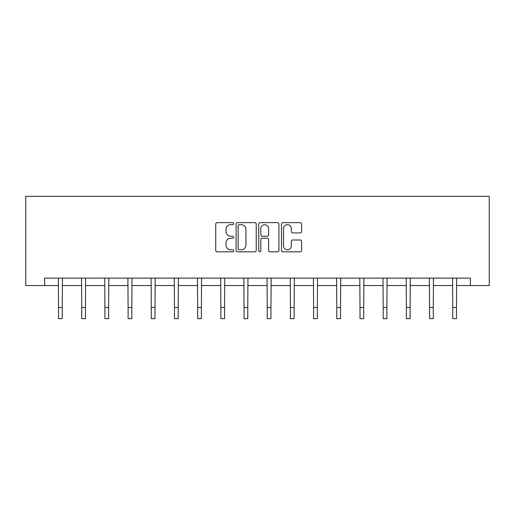 <?xml version="1.0" encoding="UTF-8"?>
<svg xmlns="http://www.w3.org/2000/svg" width="515" height="515" viewBox="0 0 515 515"><rect width="100%" height="100%" fill="white"/><g stroke="black" fill="none" stroke-linecap="round" stroke-linejoin="round"><path stroke-width="0.77" d="M233.713 223.658A1.024 1.024 0 0 0 232.696 222.641L217.188 222.641A1.461 1.461 0 0 0 215.734 224.096L215.734 250.361A1.461 1.461 0 0 0 217.188 251.822L232.696 251.822A1.024 1.024 0 0 0 233.713 250.799A1.024 1.024 0 0 0 232.696 249.781L230.688 249.781A4.667 4.667 0 0 1 226.021 245.108L226.021 242.919A4.667 4.667 0 0 1 230.688 238.252L232.696 238.252A1.024 1.024 0 0 0 233.713 237.228A1.024 1.024 0 0 0 232.696 236.211L230.688 236.211A4.667 4.667 0 0 1 226.021 231.538L226.021 229.349A4.667 4.667 0 0 1 230.688 224.682L232.696 224.682A1.024 1.024 0 0 0 233.713 223.658M300.142 232.928A1.461 1.461 0 0 0 301.603 231.467L301.603 224.096A1.461 1.461 0 0 0 300.142 222.641L282.928 222.641A1.461 1.461 0 0 0 281.467 224.096L281.467 250.361A1.461 1.461 0 0 0 282.928 251.822L300.142 251.822A1.461 1.461 0 0 0 301.603 250.361L301.603 241.464A1.461 1.461 0 0 0 300.142 240.003L292.778 240.003A1.461 1.461 0 0 0 291.316 241.464L291.316 245.874A3.901 3.901 0 0 1 287.415 249.781A3.901 3.901 0 0 1 283.507 245.874L283.507 228.583A3.901 3.901 0 0 1 287.415 224.682A3.901 3.901 0 0 1 291.316 228.583L291.316 231.467A1.461 1.461 0 0 0 292.778 232.928L300.142 232.928M44.631 285.542L44.631 278.113L470.369 278.113L470.369 285.542L489.25 285.542L489.25 196.35L25.75 196.35L25.75 285.542L58.53 285.542M256.225 224.096A1.461 1.461 0 0 0 254.764 222.641L237.544 222.641A1.461 1.461 0 0 0 236.089 224.096L236.089 250.361A1.461 1.461 0 0 0 237.544 251.822L254.764 251.822A1.461 1.461 0 0 0 256.225 250.361L256.225 224.096M260.236 222.641L277.456 222.641A1.461 1.461 0 0 1 278.911 224.096L278.911 250.361A1.461 1.461 0 0 1 277.456 251.822L270.085 251.822A1.461 1.461 0 0 1 268.624 250.361L268.624 239.713A1.461 1.461 0 0 0 267.169 238.252L262.277 238.252A1.461 1.461 0 0 0 260.822 239.713L260.822 250.799A1.024 1.024 0 0 1 259.798 251.822A1.024 1.024 0 0 1 258.775 250.799L258.775 224.096A1.461 1.461 0 0 1 260.236 222.641M62.244 285.542L81.718 285.542M85.432 285.542L104.906 285.542M108.626 285.542L128.1 285.542M131.814 285.542L151.288 285.542M155.002 285.542L174.476 285.542M178.196 285.542L197.67 285.542M201.384 285.542L220.858 285.542M224.572 285.542L244.046 285.542M247.76 285.542L267.24 285.542M270.954 285.542L290.428 285.542M294.142 285.542L313.616 285.542M317.33 285.542L336.804 285.542M340.524 285.542L359.998 285.542M363.712 285.542L383.186 285.542M386.9 285.542L406.374 285.542M410.094 285.542L429.568 285.542M433.282 285.542L452.756 285.542M456.47 285.542L470.369 285.542M239.153 224.682A1.024 1.024 0 0 0 238.13 225.705L238.13 248.758A1.024 1.024 0 0 0 239.153 249.781L241.265 249.781A4.667 4.667 0 0 0 245.938 245.108L245.938 229.349A4.667 4.667 0 0 0 241.265 224.682L239.153 224.682M268.624 228.66A3.901 3.901 0 0 0 264.723 224.752A3.901 3.901 0 0 0 260.822 228.66L260.822 234.75A1.461 1.461 0 0 0 262.277 236.211L267.169 236.211A1.461 1.461 0 0 0 268.624 234.75L268.624 228.66M58.337 278.113L58.53 307.5L62.244 307.5L62.431 278.113M58.53 307.5L58.53 318.65L62.244 318.65L62.244 307.5M81.531 278.113L81.718 307.5L85.432 307.5L85.625 278.113M81.718 307.5L81.718 318.65L85.432 318.65L85.432 307.5M104.719 278.113L104.906 307.5L108.626 307.5L108.813 278.113M104.906 307.5L104.906 318.65L108.626 318.65L108.626 307.5M127.907 278.113L128.1 307.5L131.814 307.5L132.001 278.113M128.1 307.5L128.1 318.65L131.814 318.65L131.814 307.5M151.101 278.113L151.288 307.5L155.002 307.5L155.195 278.113M151.288 307.5L151.288 318.65L155.002 318.65L155.002 307.5M174.289 278.113L174.476 307.5L178.196 307.5L178.383 278.113M174.476 307.5L174.476 318.65L178.196 318.65L178.196 307.5M197.477 278.113L197.67 307.5L201.384 307.5L201.571 278.113M197.67 307.5L197.67 318.65L201.384 318.65L201.384 307.5M220.671 278.113L220.858 307.5L224.572 307.5L224.759 278.113M220.858 307.5L220.858 318.65L224.572 318.65L224.572 307.5M243.859 278.113L244.046 307.5L247.76 307.5L247.953 278.113M244.046 307.5L244.046 318.65L247.76 318.65L247.76 307.5M267.047 278.113L267.24 307.5L270.954 307.5L271.141 278.113M267.24 307.5L267.24 318.65L270.954 318.65L270.954 307.5M290.241 278.113L290.428 307.5L294.142 307.5L294.329 278.113M290.428 307.5L290.428 318.65L294.142 318.65L294.142 307.5M313.429 278.113L313.616 307.5L317.33 307.5L317.523 278.113M313.616 307.5L313.616 318.65L317.33 318.65L317.33 307.5M336.617 278.113L336.804 307.5L340.524 307.5L340.711 278.113M336.804 307.5L336.804 318.65L340.524 318.65L340.524 307.5M359.805 278.113L359.998 307.5L363.712 307.5L363.899 278.113M359.998 307.5L359.998 318.65L363.712 318.65L363.712 307.5M382.999 278.113L383.186 307.5L386.9 307.5L387.093 278.113M383.186 307.5L383.186 318.65L386.9 318.65L386.9 307.5M406.187 278.113L406.374 307.5L410.094 307.5L410.281 278.113M406.374 307.5L406.374 318.65L410.094 318.65L410.094 307.5M429.375 278.113L429.568 307.5L433.282 307.5L433.469 278.113M429.568 307.5L429.568 318.65L433.282 318.65L433.282 307.5M452.569 278.113L452.756 307.5L456.47 307.5L456.663 278.113M452.756 307.5L452.756 318.65L456.47 318.65L456.47 307.5"/></g></svg>
